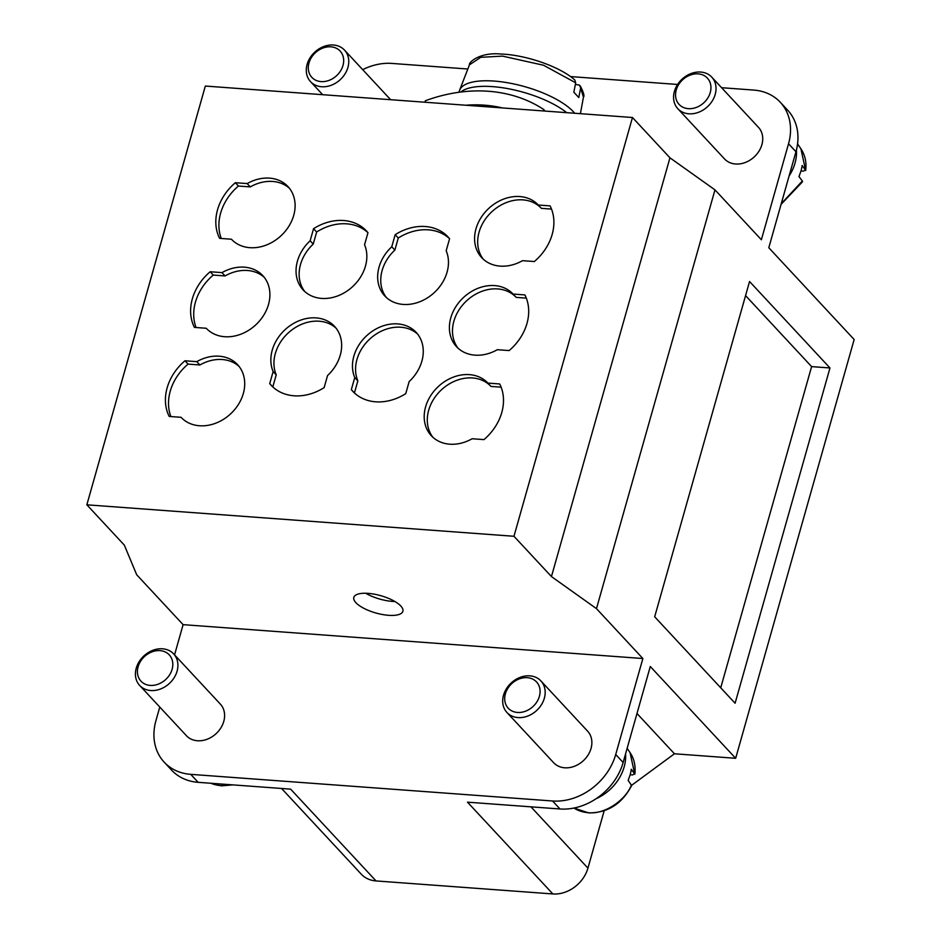 <?xml version="1.0" encoding="UTF-8"?>
<svg xmlns="http://www.w3.org/2000/svg" width="941" height="941" viewBox="0 0 941 941"><rect width="100%" height="100%" fill="white"/><g stroke="black" fill="none" stroke-linecap="round" stroke-linejoin="round"><path stroke-width="1.41" d="M721.594 87.701L753.741 90.077A55.637 45.003 137.1 0 1 780.301 102.275A55.637 45.003 137.1 0 1 788.534 143.761L761.375 239.755L714.972 189.87L596.476 608.639L642.868 658.524L183.107 624.659L136.704 574.775L124.33 545.121L86.843 504.811L513.962 536.276L551.45 576.574L669.945 157.817L632.47 117.507L205.338 86.054L86.843 504.811M669.945 157.817L714.972 189.87M368.143 593.371A25.501 8.998 15.8 0 1 392.703 600.299A25.501 8.998 15.8 0 1 402.877 611.285A25.501 8.998 15.8 0 1 382.364 614.508A25.501 8.998 15.8 0 1 355.898 602.687A25.501 8.998 15.8 0 1 353.816 597.406A25.501 8.998 15.8 0 1 368.143 593.371M596.476 608.639L551.45 576.574M159.782 707.067L155.935 720.653A55.637 45.003 137.1 0 0 164.169 762.151A55.637 45.003 137.1 0 0 190.729 774.349L552.567 800.991A55.637 45.003 -42.9 0 0 615.708 754.517L623.13 762.504L650.29 666.499L735.662 758.293L854.157 339.525L768.797 247.742L795.957 151.748A55.637 45.003 -42.9 0 0 787.723 110.25L780.301 102.275M677.579 84.467L570.493 76.574M467.818 69.011L391.903 63.423A55.637 45.003 -42.9 0 0 362.697 69.658M711.772 77.138L758.47 127.353A23.184 18.749 137.1 0 1 761.904 144.643A23.184 18.749 137.1 0 1 726.181 160.464A23.184 18.749 137.1 0 1 724.523 158.923L677.826 108.709A23.184 18.749 137.1 0 1 689.706 74.104A23.184 18.749 137.1 0 1 711.772 77.138A23.184 18.749 137.1 0 1 715.195 94.429A23.184 18.749 137.1 0 1 679.473 110.25A23.184 18.749 137.1 0 1 677.826 108.709M174.556 654.865L183.107 624.659M615.708 754.517L642.868 658.524M829.974 367.966L735.097 703.245L654.677 616.79L749.554 281.5L829.974 367.966L811.613 366.614L720.724 687.8M636.998 713.513L674.45 753.776L631.693 785.253M735.662 758.293L674.45 753.776M506.964 712.513L553.661 762.728A23.184 18.749 -42.9 0 0 555.319 764.257A23.184 18.749 -42.9 0 0 591.042 748.436A23.184 18.749 -42.9 0 0 587.607 731.157L540.91 680.931A23.184 18.749 137.1 0 1 544.345 698.222A23.184 18.749 137.1 0 1 508.622 714.043A23.184 18.749 137.1 0 1 506.964 712.513A23.184 18.749 137.1 0 1 518.844 677.896A23.184 18.749 137.1 0 1 540.91 680.931M173.638 653.889L220.347 704.103A23.184 18.749 137.1 0 1 223.77 721.394A23.184 18.749 137.1 0 1 188.047 737.215A23.184 18.749 137.1 0 1 186.4 735.674L139.691 685.46A23.184 18.749 137.1 0 1 151.572 650.843A23.184 18.749 137.1 0 1 173.638 653.889A23.184 18.749 137.1 0 1 177.073 671.18A23.184 18.749 137.1 0 1 141.35 686.989A23.184 18.749 137.1 0 1 139.691 685.46M164.169 762.151L171.591 770.126A55.637 45.003 -42.9 0 0 198.163 782.324L290.651 789.146L376.024 880.929A30.912 25.007 137.1 0 1 361.262 874.154L281.582 788.476M604.169 810.777L587.937 868.131A30.912 25.007 137.1 0 1 552.861 893.95L376.024 880.929M623.13 762.504A55.637 45.003 137.1 0 1 559.989 808.978L467.489 802.167L552.861 893.95M632.47 117.507L513.962 536.276M745.566 295.603L811.613 366.614M449.586 238.696L446.175 250.776A38.628 31.253 137.1 0 1 430.143 296.015A38.628 31.253 137.1 0 1 384.775 295.956A38.628 31.253 137.1 0 1 391.762 246.777L395.173 234.685A47.909 38.757 137.1 0 1 448.139 237.026A47.909 38.757 137.1 0 1 449.586 238.696A47.909 38.757 137.1 0 0 398.266 238.014L395.173 234.685M367.978 232.686L364.555 244.766A38.628 31.253 137.1 0 1 348.523 290.004A38.628 31.253 137.1 0 1 303.155 289.946A38.628 31.253 137.1 0 1 310.142 240.767L313.565 228.675A47.909 38.757 137.1 0 1 366.52 231.016A47.909 38.757 137.1 0 1 367.978 232.686M509.14 350.57L497.33 349.699A38.628 31.253 137.1 0 1 456.514 346.688A38.628 31.253 137.1 0 1 463.501 297.497A38.628 31.253 137.1 0 1 513.08 294.051L524.89 294.921A47.909 38.757 137.1 0 1 509.14 350.57M534.335 261.539L522.526 260.669A38.628 31.253 137.1 0 1 481.71 257.646A38.628 31.253 137.1 0 1 488.697 208.455A38.628 31.253 137.1 0 1 538.276 205.02L550.085 205.891A47.909 38.757 137.1 0 1 534.335 261.539M483.945 439.612L472.135 438.741A38.628 31.253 137.1 0 1 431.319 435.73A38.628 31.253 137.1 0 1 438.306 386.539A38.628 31.253 137.1 0 1 487.885 383.093L499.695 383.963A47.909 38.757 137.1 0 1 483.945 439.612M210.161 271.749L221.982 272.619A38.628 31.253 137.1 0 1 262.798 275.631A38.628 31.253 137.1 0 1 255.799 324.821A38.628 31.253 137.1 0 1 206.232 328.268L194.422 327.397A47.909 38.757 137.1 0 1 210.161 271.749L213.254 275.066L225.075 275.936A38.628 31.253 137.1 0 1 264.268 277.36M235.356 182.707L247.177 183.577A38.628 31.253 137.1 0 1 287.993 186.589A38.628 31.253 137.1 0 1 280.994 235.779A38.628 31.253 137.1 0 1 231.427 239.226L219.618 238.355A47.909 38.757 137.1 0 1 235.356 182.707L238.449 186.036L250.271 186.906A38.628 31.253 137.1 0 1 289.463 188.329M184.965 360.779L196.787 361.65A38.628 31.253 137.1 0 1 237.602 364.673A38.628 31.253 137.1 0 1 230.604 413.864A38.628 31.253 137.1 0 1 181.037 417.298L169.215 416.44A47.909 38.757 137.1 0 1 184.965 360.779L188.059 364.108L199.88 364.979A38.628 31.253 137.1 0 1 239.073 366.402M269.714 383.622L273.137 371.542A38.628 31.253 137.1 0 1 289.169 326.304A38.628 31.253 137.1 0 1 334.537 326.362A38.628 31.253 137.1 0 1 327.55 375.541L324.127 387.633A47.909 38.757 137.1 0 1 271.173 385.292A47.909 38.757 137.1 0 1 269.714 383.622L272.737 386.869M351.334 389.633L354.757 377.553A38.628 31.253 137.1 0 1 370.789 332.314A38.628 31.253 137.1 0 1 416.157 332.373A38.628 31.253 137.1 0 1 409.159 381.552L405.747 393.644A47.909 38.757 137.1 0 1 352.781 391.315A47.909 38.757 137.1 0 1 351.334 389.633L354.357 392.879M354.428 392.95L357.851 380.87L354.757 377.553M272.808 386.939L276.231 374.859L273.137 371.542M458.126 348.276A38.628 31.253 137.1 0 1 467.642 299.885A38.628 31.253 137.1 0 1 516.174 297.38L513.08 294.051M516.174 297.38L526.313 298.132M483.321 259.245A38.628 31.253 137.1 0 1 492.837 210.843A38.628 31.253 137.1 0 1 541.369 208.337L538.276 205.02M541.369 208.337L551.52 209.09M432.931 437.318A38.628 31.253 137.1 0 1 442.446 388.915A38.628 31.253 137.1 0 1 490.979 386.422L487.885 383.093M490.979 386.422L501.118 387.163M221.276 238.473A47.909 38.757 137.1 0 1 238.449 186.036M247.177 183.577L250.271 186.906M170.886 416.557A47.909 38.757 137.1 0 1 188.059 364.108M196.787 361.65L199.88 364.979M196.081 327.515A47.909 38.757 137.1 0 1 213.254 275.066M221.982 272.619L225.075 275.936M391.762 246.777L394.855 250.094L398.266 238.014M310.142 240.767L313.235 244.084L316.658 232.004A47.909 38.757 137.1 0 1 367.966 232.698M316.658 232.004L313.565 228.675M357.851 380.87A38.628 31.253 137.1 0 1 372.765 336.49A38.628 31.253 137.1 0 1 417.628 334.102M276.231 374.859A38.628 31.253 137.1 0 1 291.145 330.479A38.628 31.253 137.1 0 1 336.008 328.091M386.386 297.544A38.628 31.253 137.1 0 1 394.855 250.094M304.778 291.534A38.628 31.253 137.1 0 1 313.235 244.084M308.977 62.965A19.314 15.632 -42.9 0 0 330.22 79.903A19.314 15.632 -42.9 0 0 338.736 49.779A19.314 15.632 -42.9 0 0 308.977 62.965M342.842 48.556A23.184 18.749 137.1 0 1 344.5 50.085A23.184 18.749 137.1 0 1 332.608 84.702A23.184 18.749 137.1 0 1 310.554 81.655A23.184 18.749 137.1 0 1 307.119 64.376A23.184 18.749 137.1 0 1 342.842 48.556M802.508 181.731L802.355 181.025M781.253 203.703L802.344 181.013L798.991 176.602L800.979 171.062A40.875 33.064 -42.9 0 0 802.144 165.463L805.696 170.462M789.087 176.014A42.498 34.382 -42.9 0 0 794.992 163.193A42.498 34.382 -42.9 0 0 796.439 149.937M800.909 148.784L805.496 169.874L803.473 171.144L801.014 170.956M710.255 92.512A19.314 15.632 -42.9 0 0 689.012 75.574A19.314 15.632 -42.9 0 0 680.484 105.698A19.314 15.632 -42.9 0 0 710.255 92.512M172.121 669.263A19.314 15.632 -42.9 0 0 150.878 652.325A19.314 15.632 -42.9 0 0 142.35 682.448A19.314 15.632 -42.9 0 0 172.121 669.263M631.646 785.523L628.141 780.395L630.129 774.866A40.875 33.064 -42.9 0 0 631.282 769.268L634.834 774.255M596.124 798.709A42.498 34.382 -42.9 0 0 624.13 766.986A42.498 34.382 -42.9 0 0 625.589 753.835M630.047 752.577L634.634 773.678L632.611 774.937L630.152 774.761M539.393 696.316A19.314 15.632 -42.9 0 0 518.15 679.378A19.314 15.632 -42.9 0 0 509.622 709.49A19.314 15.632 -42.9 0 0 539.393 696.316M394.926 601.522A25.501 8.998 15.8 0 1 365.708 593.253M575.351 84.478L579.209 84.972L580.691 87.666L578.786 97.523L573.845 92.194L575.68 82.796L574.869 80.056M574.669 113.249A61.812 21.819 -164.2 0 0 573.304 111.685A61.812 21.819 -164.2 0 0 510.128 83.208A61.812 21.819 -164.2 0 0 459.643 90.16A61.812 21.819 -164.2 0 0 459.408 90.842L459.008 92.253M460.808 92.018A61.812 21.819 15.8 0 1 509.41 88.936A61.812 21.819 15.8 0 1 566.729 112.661M424.932 102.228L425.344 100.758A154.536 125.012 137.1 0 1 543.686 109.474L545.18 111.073M465.807 105.227A139.08 112.52 137.1 0 1 502.4 107.933M543.275 110.944L543.686 109.474M788.534 143.761L795.957 151.748M190.729 774.349L198.163 782.324M552.567 800.991L559.989 808.978M587.937 868.131L530.936 806.837M210.984 783.277A39.969 32.335 -42.9 0 0 220.853 785.606L231.604 784.794M631.599 785.629C622.06 803.826 607.757 812.918 588.678 812.906L573.963 808.048A39.969 32.335 -42.9 0 0 588.125 812.659C604.992 814.871 626.236 799.462 631.482 784.806M575.68 82.796L543.545 65.247L502.529 56.119L480.745 57.319L469.441 64.835L459.643 90.16M580.209 85.819C583.573 92.336 584.655 96.1 583.455 97.099L580.632 88.113M322.669 94.688L310.554 81.655M390.633 99.699L344.5 50.085M781.065 204.373L802.461 181.825M805.708 170.356C806.649 162.146 805.037 154.936 800.862 148.713L797.568 143.902M210.855 783.265L221.406 785.853L232.886 784.888M634.846 774.161C635.798 765.95 634.175 758.728 630 752.518L627.141 748.33M574.822 80.02C560.33 66.799 526.09 54.872 501.012 54.037C479.581 51.943 468.324 62.612 469.441 64.835M583.455 97.099L580.397 113.673"/></g></svg>
